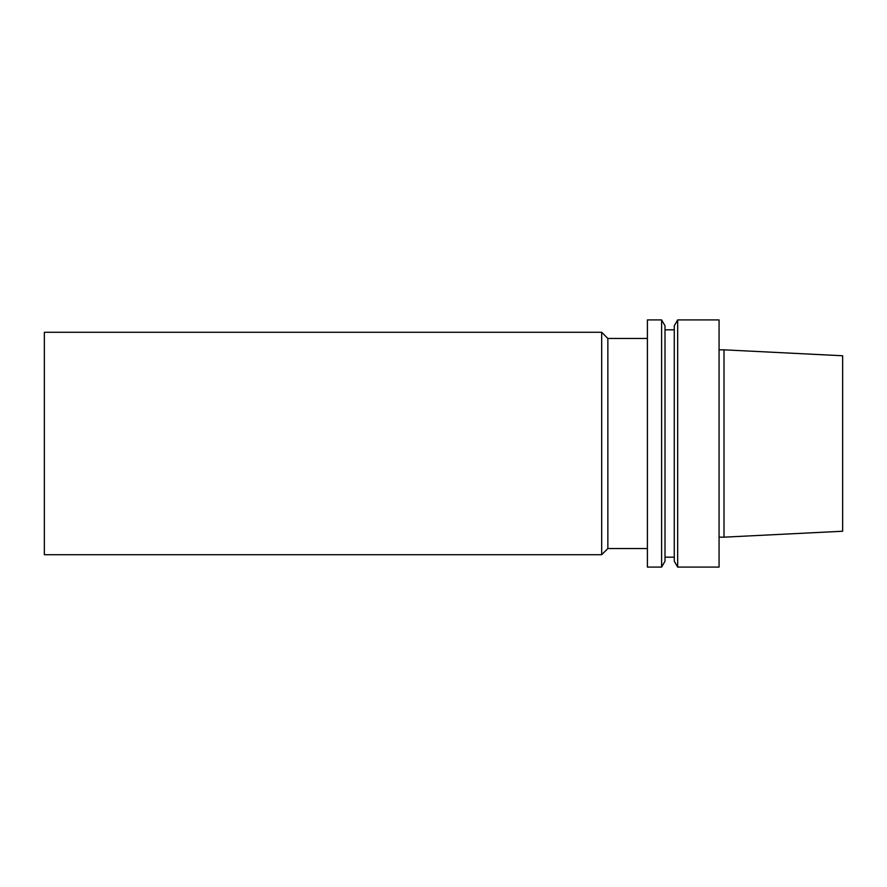 <?xml version="1.0" encoding="UTF-8"?>
<svg xmlns="http://www.w3.org/2000/svg" width="887" height="887" viewBox="0 0 887 887"><rect width="100%" height="100%" fill="white"/><g stroke="black" fill="none" stroke-linecap="round" stroke-linejoin="round"><path stroke-width="1.33" d="M842.65 531.235L842.65 355.765L724.014 349.833L724.014 537.167L842.65 531.235M719.069 349.833L724.014 349.833M719.069 567.081L719.069 319.919L677.668 319.919L677.668 567.081L719.069 567.081M677.668 567.081L674.275 561.205L674.275 325.795L677.668 319.919M665.006 329.809L674.275 329.809M665.006 561.205L665.006 325.795L661.613 319.919L661.613 567.081L665.006 561.205M661.613 567.081L647.399 567.081L647.399 319.919L661.613 319.919M647.399 548.543L607.861 548.543L607.861 338.457L647.399 338.457M607.861 548.543L601.674 554.719L601.674 332.281L607.861 338.457M601.674 554.719L44.35 554.719L44.35 332.281L601.674 332.281M719.069 537.167L724.014 537.167M665.006 557.191L674.275 557.191"/></g></svg>
